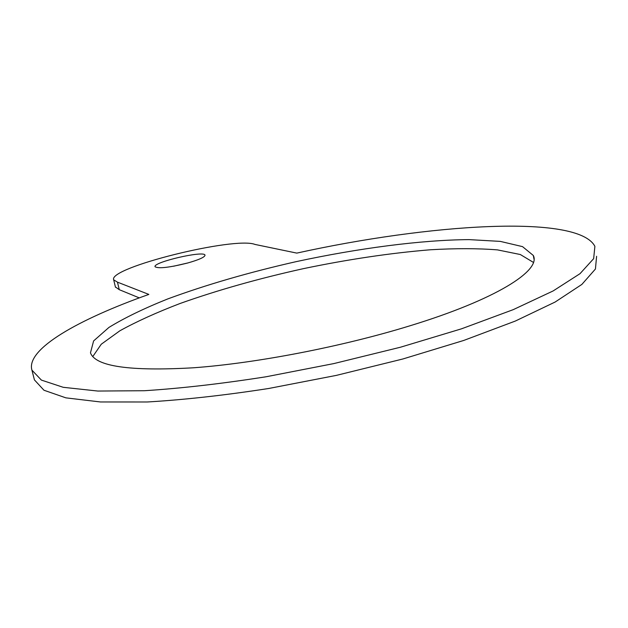 <?xml version="1.0" encoding="UTF-8"?>
<svg xmlns="http://www.w3.org/2000/svg" width="628" height="628" viewBox="0 0 628 628"><rect width="100%" height="100%" fill="white"/><g stroke="black" fill="none" stroke-linecap="round" stroke-linejoin="round"><path stroke-width="0.94" d="M187.615 263.022C199.131 259.725 204.924 257.111 205.011 255.164C204.383 250.234 152.486 262.253 155.069 266.751C158.539 268.808 169.387 267.567 187.615 263.022M188.172 262.873L173.626 266.209M409.684 325.877C495.798 299.595 541.226 270.66 533.321 255.47L522.527 246.631L500.296 241.388L468.983 239.613C420.917 239.982 358.313 248.256 296.212 261.633C249.01 272.317 206.18 284.759 167.715 298.944C143.969 308.45 124.375 317.941 108.927 327.431L93.611 340.933L90.471 352.834C95.425 366.446 129.768 371.431 193.495 367.78C256.232 363.219 341.718 346.774 409.684 325.877M533.415 262.402L520.329 254.528L497.494 249.889C478.183 248.335 455.85 248.288 430.478 249.763C390.365 253.06 347.959 259.364 303.261 268.682C258.72 278.534 217.673 290.128 180.134 303.465C156.662 312.446 136.574 321.552 119.877 330.783L101.273 344.215L92.74 356.618M148.844 294.422C78.429 319.354 25.709 349.121 31.918 370.127L41.377 380.089L63.224 387.303L97.811 391.048L144.534 390.718C181.209 388.371 221.708 383.724 266.036 376.776L333.821 363.588L400.436 347.229L461.47 328.829L513.225 309.651L553.158 290.929L580.005 273.682L593.648 258.665L594.889 246.349C578.027 213.693 428.218 224.07 296.801 253.108L255.031 244.441C234.739 236.246 107.773 267.709 113.692 279.837L117.46 282.153L148.844 294.422M34.077 378.519L34.43 379.901L43.976 390.247L65.885 397.854L100.519 401.975L147.25 401.983C183.91 399.832 224.377 395.342 268.651 388.497L336.333 375.387L402.823 358.996L463.715 340.454L515.337 321.049L555.152 302.021L581.881 284.406L595.438 269.004L596.6 256.295M115.411 286.957L119.273 289.681L139.29 297.884M117.46 282.153L119.273 289.681M533.321 255.47L533.996 259.183M31.918 370.127L34.43 379.901M113.692 279.837L115.481 287.271"/></g></svg>
